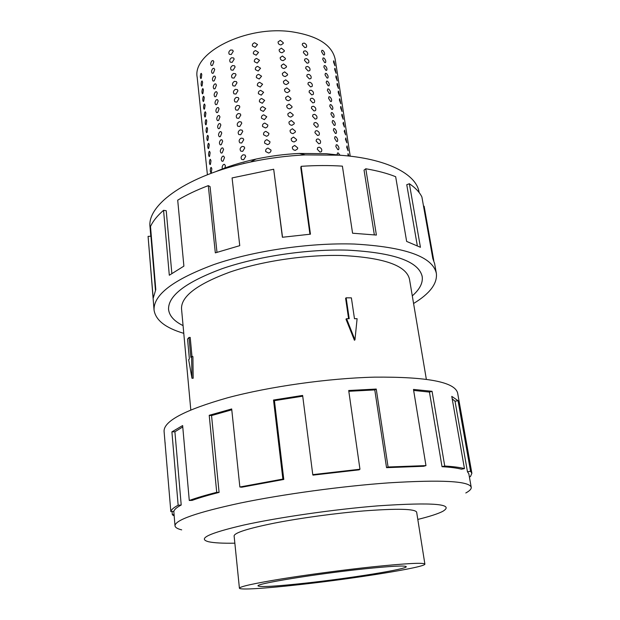 <?xml version="1.0" encoding="UTF-8"?>
<svg xmlns="http://www.w3.org/2000/svg" width="620" height="620" viewBox="0 0 620 620"><rect width="100%" height="100%" fill="white"/><g stroke="black" fill="none" stroke-linecap="round" stroke-linejoin="round"><path stroke-width="0.93" d="M347.673 250.154C307.59 248.969 257.85 256.347 222.192 268.662C185.884 282.131 168.012 295.724 168.57 309.442C169.33 315.828 174.166 321.222 183.071 325.616C174.15 321.23 169.314 315.836 168.555 309.442C167.997 295.724 185.868 282.131 222.185 268.654C257.85 256.339 307.597 248.961 347.68 250.147C393.948 252.611 418.787 261.4 422.189 276.505C423.088 282.875 419.786 289.331 412.292 295.864C419.779 289.323 423.072 282.875 422.174 276.505C418.764 261.4 393.933 252.619 347.673 250.154M426.343 379.3L409.487 279.209C406.332 265.507 383.819 257.61 341.953 255.502C305.97 254.526 261.578 261.152 229.656 272.172C197.09 284.231 181.048 296.445 181.528 308.814L190.797 409.897M298.344 584.761C353.849 578.739 425.87 567.277 424.886 564.107C423.724 562.464 406.115 563.394 372.047 566.889C343.201 569.951 307.257 574.74 280.813 579.026C253.704 583.521 239.901 586.574 239.413 588.194C239.49 590.101 265.143 588.45 298.344 584.761M363.529 568.951C390.972 566.122 405.216 565.355 406.271 566.672C407.332 569.144 349.494 578.382 304.699 583.218C275.892 586.342 260.353 587.241 258.075 585.915C254.897 583.9 315.526 573.973 363.529 568.951M416.686 512.414L416.679 512.221C415.253 508.826 397.714 508.385 364.087 510.896C335.629 513.228 300.32 518.049 274.412 523.117C247.861 528.511 234.422 532.782 234.097 535.936L234.135 536.122M465.806 492.97C469.65 490.893 471.448 489.01 471.223 487.32C469.418 481.089 441.959 479.601 388.849 482.848C342.31 486.127 283.053 494.202 240.328 503.037C196.881 512.422 175.111 520.01 175.003 525.799C175.212 527.481 177.436 528.845 181.683 529.868M417.803 519.428C429.536 516.538 437.829 513.864 442.68 511.399C455.25 503.967 433.69 502.115 378.006 505.85C334.521 509.314 278.667 517.351 243.714 525.07C208.715 533.239 197.059 538.811 208.754 541.787C214.071 542.918 222.774 543.391 234.848 543.19M386.547 467.658L423.623 466.279L425.963 465.604L413.486 389.43L432.062 391.298L444.742 466.039L442.029 466.697C450.492 467.178 456.956 468.007 461.427 469.193L464.457 468.619L451.771 396.366L458.041 400.683L470.557 471.27L471.882 473.269L457.637 393.08C454.971 382.013 427.242 376.704 374.433 377.146C328.151 378.285 269.661 386.531 227.687 397.761C185.024 409.897 163.82 421.05 164.067 431.21L170.833 511.585C171.236 509.718 173.67 507.594 178.149 505.223L171.903 431.861L182.637 425.56L189.278 500.479C196.486 497.86 205.631 495.14 216.721 492.334L209.219 415.299L231.686 408.952L239.863 487.01L282.883 479.074L273.521 400.032L302.63 395.436L312.767 474.641L359.957 469.232L348.704 390.515L376.239 389.05L388.074 467L386.547 467.658L374.782 389.918L348.82 391.29M174.174 515.848L172.352 514.786L172.073 511.454M165.176 443.13L164.959 441.99M312.767 474.641L312.976 475.129L359.073 469.844L359.957 469.232M302.731 396.188L274.428 400.652L273.521 400.032M239.863 487.01L241.73 487.212L283.782 479.454L274.428 400.652M231.772 409.812L211.544 415.571L209.219 415.299M189.278 500.479L192.169 500.371C199.253 497.806 208.219 495.155 219.085 492.404L211.544 415.571M182.761 426.955L174.902 431.76L171.903 431.861M170.833 511.585L173.933 511.26C174.367 509.423 176.793 507.346 181.21 505.021L174.902 431.76M319.246 147.18C321.586 148.258 322.307 149.761 321.416 151.683L319.959 152.071L317.293 149.25L317.758 147.591L319.246 147.18M318.052 138.895C320.37 139.973 321.098 141.469 320.222 143.375L318.757 143.763L316.091 140.942L316.549 139.306L318.052 138.895M316.859 130.657C319.161 131.734 319.889 133.215 319.037 135.106L317.556 135.493L314.906 132.68L315.347 131.068L316.859 130.657M315.673 122.466C317.959 123.535 318.688 125.015 317.851 126.891L316.371 127.278L313.72 124.465L314.146 122.884L315.673 122.466M314.495 114.32C316.766 115.39 317.494 116.855 316.68 118.715L315.185 119.11L312.542 116.297L312.961 114.739L314.495 114.32M313.317 106.229C315.58 107.291 316.308 108.748 315.51 110.593L314.007 110.98L311.38 108.175L311.783 106.648L313.317 106.229M312.154 98.177C314.402 99.239 315.131 100.688 314.348 102.517L312.837 102.904L310.217 100.107L310.604 98.596L312.154 98.177M311 90.171C313.224 91.233 313.96 92.667 313.193 94.488L311.674 94.876L309.054 92.078L309.442 90.59L311 90.171M309.845 82.212C312.062 83.266 312.79 84.7 312.046 86.498L310.519 86.885L307.908 84.095L308.279 82.631L309.845 82.212M308.698 74.299C310.899 75.346 311.635 76.772 310.899 78.562L309.372 78.949L306.768 76.152L307.132 74.718L308.698 74.299M307.559 66.425C309.744 67.479 310.481 68.89 309.767 70.665L308.225 71.052L305.629 68.262L305.986 66.844L307.559 66.425M306.427 58.598C308.597 59.644 309.334 61.055 308.636 62.814L307.094 63.201L304.498 60.411L304.846 59.016L306.427 58.598M305.296 50.817C307.458 51.863 308.194 53.258 307.512 55.01L305.962 55.389L303.374 52.607L303.707 51.235L305.296 50.817M304.18 43.075C306.327 44.121 307.063 45.508 306.396 47.244L304.839 47.624L302.258 44.849L302.583 43.493L304.18 43.075M337.063 154.744L337.489 152.962L338.303 152.977L339.93 155.124M337.071 144.824C338.846 146.506 339.349 148.118 338.59 149.653L337.799 149.614L335.815 146.452L336.242 144.793L337.071 144.824M335.846 136.71C337.606 138.392 338.117 139.996 337.373 141.515L336.567 141.476L334.591 138.306L335.009 136.679L335.846 136.71M334.63 128.642C336.381 130.324 336.885 131.921 336.156 133.424L335.342 133.377L333.374 130.216L333.785 128.603L334.63 128.642M333.413 120.621C335.156 122.303 335.668 123.892 334.947 125.38L334.126 125.333L332.157 122.163L332.56 120.575L333.413 120.621M332.212 112.639C333.94 114.32 334.451 115.901 333.746 117.382L332.917 117.327L330.956 114.165L331.351 112.6L332.212 112.639M331.01 104.71C332.738 106.392 333.25 107.965 332.553 109.43L331.716 109.368L329.755 106.206L330.142 104.656L331.01 104.71M329.817 96.821C331.537 98.502 332.049 100.068 331.359 101.525L330.522 101.455L328.561 98.285L328.941 96.767L329.817 96.821M328.631 88.978C330.336 90.66 330.855 92.217 330.181 93.659L329.329 93.581L327.376 90.419L327.748 88.916L328.631 88.978M327.453 81.174C329.15 82.855 329.67 84.405 329.003 85.839L328.151 85.761L326.197 82.592L326.562 81.112L327.453 81.174M326.283 73.416C327.972 75.098 328.492 76.64 327.833 78.058L326.972 77.973L325.027 74.811L325.384 73.346L326.283 73.416M325.12 65.704C326.794 67.379 327.313 68.921 326.67 70.323L325.802 70.238L323.865 67.069L324.214 65.627L325.12 65.704M323.958 58.032C325.632 59.706 326.151 61.24 325.515 62.635L324.64 62.535L322.702 59.365L323.043 57.947L323.958 58.032M322.803 50.398C324.469 52.072 324.988 53.599 324.361 54.986L323.485 54.885L321.548 51.716L321.888 50.313L322.803 50.398M348.06 155.953L347.99 153.636L349.091 156.07M347.068 145.878L348.084 150.768L346.673 147.18L347.068 145.878M345.844 137.958L346.859 142.833L345.449 139.229L345.844 137.958M344.627 130.084L345.642 134.943L344.232 131.324L344.627 130.084M343.418 122.256L344.425 127.092L343.015 123.465L343.418 122.256M342.217 114.468L343.224 119.288L341.814 115.653L341.884 114.227L342.217 114.468M341.015 106.718L342.031 111.523L340.613 107.88L340.682 106.469L341.015 106.718M339.83 99.014L340.837 103.803L339.419 100.145L339.489 98.758L339.83 99.014M338.644 91.357L339.651 96.123L338.233 92.457L338.303 91.086L338.644 91.357M337.466 83.731L338.474 88.49L337.055 84.808L337.117 83.46L337.466 83.731M336.296 76.152L337.303 80.894L335.877 77.206L335.939 75.873L336.296 76.152M335.126 68.611L336.141 73.338L334.707 69.634L334.777 68.324L335.126 68.611M333.971 61.117L334.978 65.821L333.552 62.108L333.614 60.814L333.971 61.117M203.763 139.965L207.406 174.739M202.957 132.285L203.724 139.655M202.159 124.643L202.911 131.944M201.361 117.048L202.112 124.279M200.57 109.484L201.314 116.653M199.779 101.967L200.516 109.066M198.997 94.48L199.725 101.525M198.214 87.04L198.935 94.015M211.296 172.438L210.893 172.709C210.133 171.538 210.103 169.857 210.792 167.671L211.226 167.392L211.854 168.857L211.296 172.438M210.436 164.339L210.033 164.618C209.281 163.463 209.25 161.789 209.932 159.603L210.374 159.317L210.986 160.766L210.436 164.339M209.583 156.286L209.172 156.581C208.436 155.434 208.405 153.768 209.079 151.575L209.521 151.288L210.133 152.714L209.583 156.286M208.731 148.288L208.32 148.583C207.592 147.452 207.56 145.785 208.235 143.6L208.677 143.298L209.273 144.708L208.731 148.288M207.886 140.322L207.468 140.632C206.747 139.508 206.724 137.849 207.39 135.664L207.84 135.354L208.429 136.741L207.886 140.322M207.041 132.409L206.623 132.719C205.91 131.611 205.887 129.96 206.553 127.774L207.003 127.457L207.584 128.821L207.041 132.409M206.204 124.535L205.786 124.853C205.081 123.752 205.057 122.109 205.716 119.924L206.173 119.598L206.747 120.947L206.204 124.535M205.375 116.7L204.949 117.033C204.251 115.94 204.236 114.305 204.887 112.119L205.344 111.786L205.91 113.119L205.375 116.7M204.546 108.918L204.12 109.252C203.43 108.175 203.414 106.539 204.065 104.354L204.522 104.013L205.081 105.33L204.546 108.918M203.724 101.168L203.29 101.517C202.616 100.448 202.601 98.82 203.244 96.635L203.709 96.286L204.251 97.58L203.724 101.168M202.903 93.465L202.469 93.822C201.802 92.767 201.787 91.14 202.43 88.955L202.895 88.598L203.43 89.877L202.903 93.465M202.089 85.808L201.655 86.172C200.996 85.118 200.981 83.506 201.616 81.321L202.089 80.956L202.616 82.22L202.089 85.808M201.283 78.19L200.841 78.562C200.19 77.523 200.183 75.911 200.81 73.726L201.283 73.354L201.802 74.594L201.283 78.19M222.688 169.353C221.774 167.71 222.037 166.098 223.479 164.517L224.517 164.339L225.432 165.858L224.672 168.733M223.107 161.107L222.1 161.293C220.828 159.898 220.983 158.224 222.565 156.263L223.611 156.085L224.51 157.581L223.107 161.107M222.192 152.876L221.177 153.07C219.922 151.683 220.085 150.009 221.658 148.064L222.712 147.87L223.595 149.358L222.192 152.876M221.286 144.692L220.263 144.894C219.031 143.514 219.193 141.848 220.751 139.903L221.813 139.709L222.681 141.174L221.286 144.692M220.387 136.555L219.356 136.757C218.139 135.392 218.302 133.734 219.86 131.797L220.929 131.595L221.774 133.036L220.387 136.555M219.488 128.464L218.449 128.673C217.248 127.317 217.419 125.666 218.961 123.729L220.038 123.527L220.875 124.946L219.488 128.464M218.597 120.419L217.55 120.636C216.372 119.288 216.543 117.645 218.077 115.708L219.162 115.498L219.976 116.901L218.597 120.419M217.713 112.422L216.659 112.639C215.496 111.298 215.675 109.663 217.194 107.733L218.287 107.524L219.085 108.903L217.713 112.422M216.829 104.462L215.768 104.687C214.621 103.354 214.807 101.727 216.31 99.805L217.411 99.588L218.201 100.951L216.829 104.462M215.954 96.549L214.884 96.782C213.753 95.465 213.939 93.837 215.442 91.923L216.543 91.698L217.318 93.039L215.954 96.549M215.078 88.683L214.008 88.924C212.892 87.606 213.078 85.994 214.567 84.08L215.683 83.847L216.442 85.18L215.078 88.683M214.21 80.864L213.133 81.104C212.04 79.802 212.226 78.19 213.706 76.283L214.822 76.043L215.574 77.353L214.21 80.864M213.35 73.082L212.265 73.331C211.188 72.036 211.381 70.432 212.846 68.526L213.97 68.285L214.706 69.579L213.35 73.082M212.497 65.34L211.404 65.596C210.335 64.309 210.537 62.713 211.994 60.814L213.125 60.566L213.846 61.845L212.497 65.34M243.257 163.657L244.078 163.184M243.668 159.72L241.8 159.518C240.552 157.751 240.986 156.178 243.087 154.791L244.993 155.023L245.737 156.411L243.668 159.72M242.684 151.35L240.808 151.141C239.583 149.389 240.017 147.824 242.102 146.444L244.017 146.677L244.745 148.041L242.684 151.35M241.699 143.018L239.816 142.817C238.615 141.073 239.049 139.523 241.126 138.151L243.048 138.384L243.753 139.725L241.699 143.018M240.723 134.742L238.832 134.532C237.654 132.812 238.096 131.262 240.149 129.898L242.087 130.13L242.769 131.456L240.723 134.742M239.754 126.511L237.855 126.302C236.701 124.589 237.142 123.055 239.181 121.698L241.126 121.931L241.792 123.233L239.754 126.511M238.785 118.335L236.879 118.118C235.747 116.421 236.189 114.894 238.22 113.538L240.165 113.778L240.824 115.057L238.785 118.335M237.824 110.197L235.918 109.988C234.802 108.291 235.251 106.779 237.266 105.431L239.219 105.671L239.855 106.927L237.824 110.197M236.871 102.106L234.957 101.897C233.864 100.215 234.313 98.704 236.313 97.371L238.274 97.603L238.894 98.844L236.871 102.106M235.926 94.062L234.004 93.852C232.926 92.186 233.383 90.683 235.368 89.35L237.336 89.59L237.94 90.807L235.926 94.062M234.98 86.064L233.05 85.855C231.996 84.196 232.453 82.708 234.43 81.383L236.398 81.615L236.995 82.817L234.98 86.064M234.042 78.112L232.113 77.903C231.074 76.26 231.531 74.772 233.492 73.454L235.468 73.695L236.049 74.873L234.042 78.112M233.104 70.2L231.175 69.998C230.152 68.363 230.617 66.89 232.562 65.573L234.538 65.805L235.112 66.968L233.104 70.2M232.182 62.341L230.245 62.132C229.245 60.512 229.71 59.047 231.64 57.738L233.624 57.97L234.174 59.109L232.182 62.341M231.26 54.521L229.315 54.312C228.331 52.7 228.803 51.243 230.718 49.941L232.702 50.173L233.252 51.297L231.26 54.521M268.375 156.728L269.886 156.48M268.623 153.032L265.732 151.575C265.368 149.846 266.12 148.676 267.995 148.079L271.025 150.087C271.048 151.606 270.25 152.59 268.623 153.032M267.553 144.623L264.67 143.166C264.314 141.445 265.065 140.291 266.925 139.694L269.948 141.685C269.971 143.197 269.173 144.181 267.553 144.623M266.492 136.253L263.616 134.804C263.267 133.099 264.012 131.952 265.872 131.355L268.879 133.331C268.902 134.834 268.111 135.811 266.492 136.253M265.438 127.937L262.57 126.488C262.221 124.798 262.973 123.659 264.817 123.07L267.817 125.031C267.84 126.526 267.05 127.495 265.438 127.937M264.383 119.668L261.524 118.226C261.19 116.544 261.935 115.413 263.771 114.824L266.763 116.769L264.383 119.668M263.345 111.445L260.493 110.011C260.16 108.345 260.904 107.221 262.733 106.632L265.716 108.562L263.345 111.445M262.306 103.269L259.462 101.843C259.137 100.184 259.881 99.068 261.702 98.487L264.67 100.401L262.306 103.269M261.276 95.147L258.431 93.721C258.114 92.078 258.865 90.969 260.671 90.388L263.632 92.287L261.276 95.147M260.253 87.064L257.416 85.645C257.106 84.018 257.85 82.91 259.648 82.336L262.601 84.219L260.253 87.064M259.23 79.027L256.401 77.616C256.099 75.996 256.843 74.904 258.633 74.33L261.578 76.198L259.23 79.027M258.214 71.044L255.394 69.634C255.099 68.029 255.843 66.937 257.626 66.363L260.555 68.223L258.214 71.044M257.207 63.101L254.394 61.698C254.099 60.101 254.843 59.016 256.618 58.451L259.54 60.295L257.207 63.101M256.207 55.203L253.402 53.808C253.115 52.219 253.851 51.142 255.618 50.577L258.532 52.406L256.207 55.203M255.208 47.345L252.41 45.957C252.131 44.384 252.867 43.315 254.626 42.749L257.533 44.57L255.208 47.345M295.345 150.358C293.128 150.063 292.144 148.924 292.408 146.948L294.678 145.421L297.685 147.862L297.592 148.885L295.345 150.358M294.206 141.965C291.997 141.67 291.02 140.538 291.268 138.585L293.531 137.051L296.538 139.492L296.445 140.492L294.206 141.965M293.066 133.625C290.873 133.323 289.897 132.207 290.137 130.27L292.4 128.735L295.399 131.169L295.306 132.145L293.066 133.625M291.935 125.325C289.757 125.031 288.781 123.923 289.013 122L291.276 120.474L294.26 122.892L294.175 123.853L291.935 125.325M290.811 117.079C288.649 116.785 287.672 115.684 287.889 113.785L290.152 112.251L293.136 114.661L293.051 115.607L290.811 117.079M289.695 108.88C287.548 108.585 286.572 107.492 286.773 105.609L289.036 104.075L292.012 106.477L291.935 107.407L289.695 108.88M288.579 100.727C286.448 100.432 285.479 99.355 285.673 97.487L287.936 95.953L290.896 98.348L290.819 99.254L288.579 100.727M287.478 92.62C285.355 92.326 284.386 91.256 284.572 89.404L286.828 87.877L289.78 90.257L289.711 91.148L287.478 92.62M286.378 84.56C284.27 84.266 283.301 83.204 283.479 81.375L285.735 79.841L288.68 82.22L288.618 83.088L286.378 84.56M285.285 76.547C283.193 76.252 282.224 75.198 282.394 73.385L284.65 71.85L287.579 74.222L287.517 75.074L285.285 76.547M284.2 68.58C282.115 68.285 281.154 67.239 281.31 65.441L283.565 63.914L286.494 66.27L286.432 67.107L284.2 68.58M283.123 60.652C281.046 60.365 280.085 59.326 280.232 57.544L282.488 56.017L285.409 58.365L285.347 59.187L283.123 60.652M282.046 52.777C279.984 52.483 279.031 51.46 279.171 49.685L281.418 48.159L284.324 50.507L284.278 51.313L282.046 52.777M198.152 86.552L197.191 77.361C192.006 52.994 245.683 25.257 291.408 31.713C317.579 35.72 332.18 44.958 335.219 59.427L350.222 156.194M280.976 44.942C278.93 44.655 277.977 43.633 278.109 41.873L280.356 40.354L283.255 42.687L283.208 43.477L280.976 44.942M150.8 236.228L150.04 227.121C146.684 204.794 187.504 175.227 250.503 162.022C268.576 158.162 286.843 155.791 305.303 154.899L339.272 155.194C386.578 158.325 416.454 174.088 419.058 192.177L419.12 192.541M215.605 171.717C227.556 166.532 241.002 162.324 255.936 159.084C270.235 156.031 284.696 154.155 299.305 153.45L326.283 153.698L341.519 155.357M183.776 333.343C165.478 327.941 155.574 320.16 154.055 310.015C153.404 294.795 173.337 279.651 213.853 264.577C253.727 250.806 309.543 242.59 354.221 244.04C405.302 246.931 432.683 256.703 436.356 273.35C437.48 283.549 429.885 293.593 413.579 303.498M423.553 206.313L424.127 206.22L433.799 260.64M436.356 273.35L434.62 263.57L432.822 258.571L421.894 196.966C419.577 192.208 415.4 187.798 409.378 183.745L420.43 247.287L406.643 241.42L395.661 176.708C387.283 173.352 377.324 170.709 365.8 168.772L376.394 235.065L352.579 233.221L342.395 166.137C329.29 165.3 315.534 165.362 301.126 166.323L310.457 234.182L282.394 237.266L273.691 169.244L282.526 237.251M365.8 168.772L364.041 170.113L374.333 234.817M409.378 183.745L406.759 184.706L417.307 245.66M309.93 234.221L300.801 167.749L301.126 166.323M273.691 169.244L232.081 177.925L239.754 245.66L215.334 252.859L208.289 185.636L210.064 186.605L216.985 252.301M208.289 185.636C196.532 190.092 186.341 194.936 177.708 200.167L183.892 266.127L169.306 275.241L163.556 210.312L166.23 210.707L171.841 273.42M163.556 210.312C157.309 215.745 152.962 221.138 150.505 226.494L155.791 289.579L153.194 298.228L148.079 236.383L150.931 236.22L155.45 290.23M148.079 236.383L154.055 310.015M174.065 514.569L172.352 514.786M181.21 505.021L178.149 505.223M219.085 492.404L216.721 492.334M283.782 479.454L282.883 479.074M374.782 389.918L376.239 389.05M442.029 466.697L429.443 392.08L413.656 390.429M429.443 392.08L432.062 391.298M388.074 467L425.963 465.604M470.557 471.27L467.472 471.774L455.026 401.233L452.205 398.831M455.026 401.233L458.041 400.683M444.742 466.039C453.36 466.542 459.932 467.403 464.457 468.619M469.356 476.772L470.41 476.64L471.882 473.269M467.472 471.774L468.829 473.789L471.223 487.32M351.385 297.863L354.477 318.703L357.104 318.703L354.958 339.861L346.557 318.703L349.207 318.703L346.146 297.817L351.385 297.863M348.603 318.703L345.611 298.267L346.146 297.817M346.557 318.703L345.983 319.168L354.423 340.248L354.958 339.861M189.007 337.451L190.859 357.36L191.603 356.57L191.991 378.27L188.65 359.701L189.387 358.926L187.542 339.101L189.007 337.451L190.208 337.435L191.999 356.562M191.603 356.57L192.905 356.547L193.177 378.247L191.991 378.27M168.516 308.752L168.57 309.442M416.632 512.043L424.886 564.107M175.003 525.799L173.794 511.275M255.936 159.084L250.503 162.022M299.305 153.45L305.303 154.899M234.097 535.75L239.413 588.194M422.057 275.822L422.174 276.505"/></g></svg>
